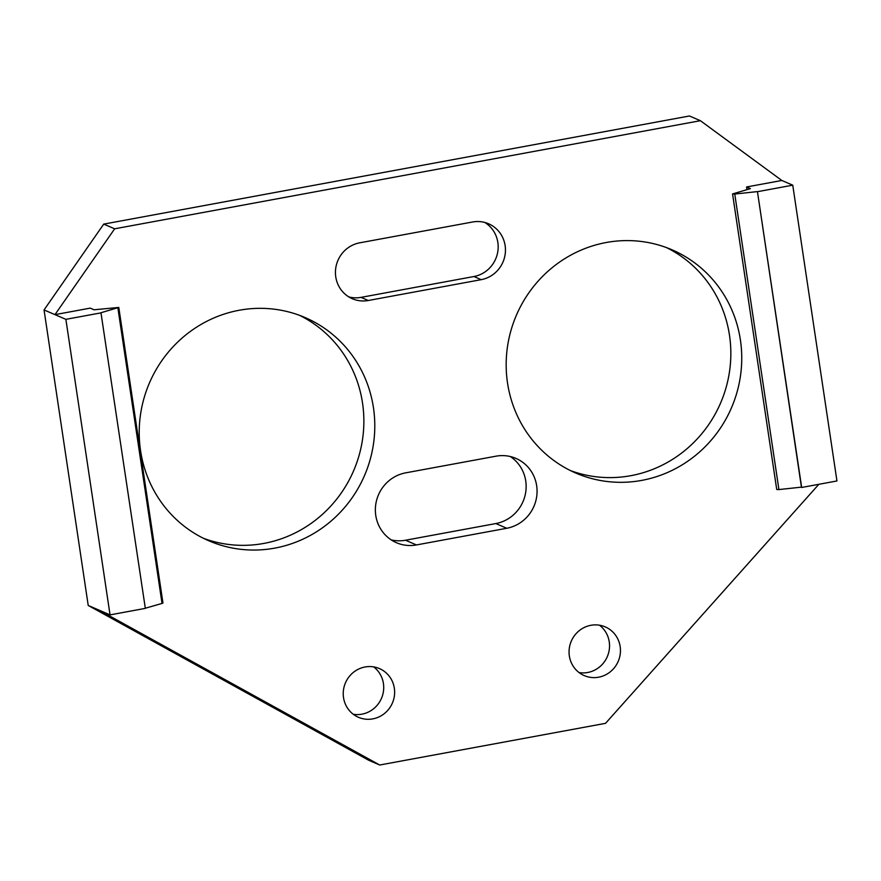<?xml version="1.0" encoding="UTF-8"?>
<svg xmlns="http://www.w3.org/2000/svg" width="881" height="881" viewBox="0 0 881 881"><rect width="100%" height="100%" fill="white"/><g stroke="black" fill="none" stroke-linecap="round" stroke-linejoin="round"><path stroke-width="1.32" d="M117.878 307.898L162.038 603.43L162.952 602.978L118.792 307.436L100.963 312.744L145.332 608.364L110.048 614.883L65.877 319.34L101.161 312.832M162.038 603.43L145.31 608.231M689.471 115.984L700.384 120.697L114.651 228.807L103.738 224.104L689.471 115.984M700.384 120.697L781.832 180.473L746.548 186.981L746.945 189.624M103.738 224.104L44.05 309.936L54.963 314.638L114.651 228.807M44.05 309.936L88.221 605.467L110.048 614.883M99.135 610.17L379.711 765.016L368.787 760.303L88.221 605.467M570.436 470.575A121.556 117.074 113.3 0 0 729.49 335.254A121.556 117.074 113.3 0 0 666.576 247.627M203.467 538.313A121.556 117.074 113.3 0 0 362.52 402.991A121.556 117.074 113.3 0 0 299.617 315.365M391.208 539.888A36.837 35.482 113.3 0 0 405.513 540.229L495.849 523.556A36.837 35.482 113.3 0 0 525.296 494.494A36.837 35.482 113.3 0 0 510.297 456.523M579.081 672.577A26.518 25.549 113.3 0 0 609.245 641.853A26.518 25.549 113.3 0 0 599.509 625.213M353.259 714.26A26.518 25.549 113.3 0 0 383.422 683.535A26.518 25.549 113.3 0 0 373.687 666.895M65.877 319.34L54.963 314.638L90.247 308.13L94.091 309.782L118.792 307.436M379.711 765.016L605.533 723.334L818.856 484.297M620.158 646.555A26.518 25.549 113.3 0 0 605.258 626.898A26.518 25.549 113.3 0 0 571.295 641.137A26.518 25.549 113.3 0 0 584.257 675.606A26.518 25.549 113.3 0 0 610.324 671.785A26.518 25.549 113.3 0 0 620.158 646.555M740.403 339.967A121.556 117.074 113.3 0 0 672.093 249.841A121.556 117.074 113.3 0 0 516.453 315.09A121.556 117.074 113.3 0 0 575.833 473.075A121.556 117.074 113.3 0 0 695.307 455.587A121.556 117.074 113.3 0 0 740.403 339.967M394.336 688.237A26.518 25.549 113.3 0 0 379.436 668.58A26.518 25.549 113.3 0 0 345.473 682.819A26.518 25.549 113.3 0 0 358.435 717.288A26.518 25.549 113.3 0 0 384.501 713.467A26.518 25.549 113.3 0 0 394.336 688.237M405.656 472.855L495.992 456.182A36.837 35.482 113.3 0 1 515.958 458.406A36.837 35.482 113.3 0 1 536.749 496.157A36.837 35.482 113.3 0 1 506.762 528.27L416.427 544.943A36.837 35.482 113.3 0 1 396.461 542.718A36.837 35.482 113.3 0 1 375.68 504.967A36.837 35.482 113.3 0 1 405.656 472.855M359.679 242.837A29.469 28.379 113.3 0 0 335.694 268.529A29.469 28.379 113.3 0 0 352.323 298.725A29.469 28.379 113.3 0 0 368.302 300.498L481.213 279.662A29.469 28.379 113.3 0 0 505.198 253.97A29.469 28.379 113.3 0 0 488.57 223.774A29.469 28.379 113.3 0 0 472.59 222.001L359.679 242.837M373.445 407.694A121.556 117.074 113.3 0 0 305.134 317.578A121.556 117.074 113.3 0 0 149.495 382.828A121.556 117.074 113.3 0 0 208.863 540.802A121.556 117.074 113.3 0 0 328.349 523.325A121.556 117.074 113.3 0 0 373.445 407.694M781.832 180.473L792.746 185.175L757.462 191.695L801.666 487.468L836.95 480.96L792.746 185.175M746.548 186.981L750.381 188.644L732.563 193.941L734.754 194.04L778.914 489.572L801.424 487.138L757.462 191.695M801.005 487.182L801.666 487.468M348.799 296.897A29.469 28.379 113.3 0 0 361.023 297.371L473.934 276.524A29.469 28.379 113.3 0 0 497.578 252.869A29.469 28.379 113.3 0 0 484.814 222.464M757.264 191.606L734.754 194.04M732.563 193.941L776.723 489.484L778.914 489.572M495.849 523.556L506.762 528.27M405.513 540.229L416.427 544.943M368.302 300.498L361.023 297.371M481.213 279.662L473.934 276.524"/></g></svg>
